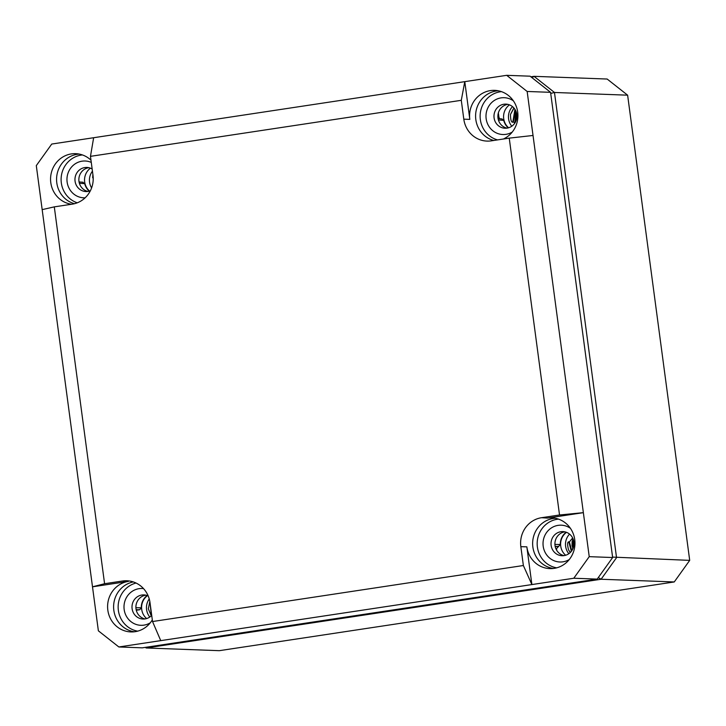 <?xml version="1.0" encoding="UTF-8"?>
<svg xmlns="http://www.w3.org/2000/svg" width="726" height="726" viewBox="0 0 726 726"><rect width="100%" height="100%" fill="white"/><g stroke="black" fill="none" stroke-linecap="round" stroke-linejoin="round"><path stroke-width="1.09" d="M566.516 532.34A14.293 13.603 -87.9 0 0 560.735 546.133A14.293 13.603 -87.9 0 0 565.672 555.254M509.48 104.862A14.293 13.603 -87.9 0 0 503.699 118.647A14.293 13.603 -87.9 0 0 508.627 127.767M147.487 595.647A14.293 13.603 -87.9 0 0 141.715 609.441A14.293 13.603 -87.9 0 0 146.643 618.561M90.451 168.169A14.293 13.603 -87.9 0 0 84.679 181.954A14.293 13.603 -87.9 0 0 89.607 191.074M569.556 534.118A14.293 13.603 -87.9 0 0 565.618 546.315A14.293 13.603 -87.9 0 0 568.83 553.702M572.651 537.975L569.375 541.932L568.785 541.787C567.296 542.05 567.233 544.772 568.594 549.954L570.264 552.522M512.52 106.631A14.293 13.603 -87.9 0 0 508.581 118.828A14.293 13.603 -87.9 0 0 511.794 126.224M513.863 107.92L510.478 114.454C510.532 119.808 511.304 122.404 512.801 122.24L513.327 121.923L514.943 122.957M92.447 171.164A14.293 13.603 -87.9 0 0 89.552 182.135A14.293 13.603 -87.9 0 0 91.603 187.907M92.874 174.394L92.683 177.806L93.2 177.924M149.247 598.95A14.293 13.603 -87.9 0 0 146.588 609.613A14.293 13.603 -87.9 0 0 149.81 617.009M149.828 601.464L148.322 608.778L151.235 615.83M516.358 112.321L515.778 121.451M515.324 122.322L516.023 111.396M516.649 113.383L516.213 120.398M515.278 109.88L513.327 121.923M514.017 108.101L510.478 114.454M515.678 110.624L514.825 122.848M92.828 177.843L93.109 176.391M570.337 552.459L568.594 549.954M573.349 547.576L573.44 539.953M571.743 550.798L569.375 541.932M572.596 549.382L572.714 538.102M573.095 538.964L572.995 548.529M150.055 602.916L151.38 615.693M598.278 577.597L601.101 579.248L146.162 647.982L145.627 647.329M530.878 76.802L534 76.33L607.154 79.034L627.627 95.179L554.473 92.474L616.546 557.677L601.101 579.248L674.254 581.953L689.7 560.372L612.581 557.096M627.627 95.179L689.7 560.372M532.049 77.727L534 76.33L554.473 92.474L550.716 93.418M145.372 647.365L146.162 647.982L219.316 650.678L674.254 581.953M597.199 579.103L142.26 647.837L118.846 646.966L573.785 578.241L597.199 579.103L612.644 557.532L550.571 92.329L527.158 91.467L506.684 75.322L464.785 81.648L469.813 119.373A25.41 24.176 92.1 0 1 495.35 90.396A25.41 24.176 92.1 0 1 517.702 112.131A25.41 24.176 92.1 0 1 503.39 139.02M506.684 75.322L530.098 76.185L550.571 92.329M556.715 550.326L556.497 548.693L555.88 548.684M554.927 544.409L560.309 544.491L556.497 548.693M560.309 544.491A14.611 13.903 92.1 0 1 566.162 532.212M136.279 610.257L139.719 609.74L141.28 607.798A14.611 13.903 92.1 0 1 147.142 595.52M89.244 191.183A14.611 13.903 92.1 0 1 84.688 183.66L82.682 182.262M83.018 182.235L79.061 181.963M501.711 118.955L503.717 120.353A14.611 13.903 92.1 0 0 508.273 127.876M498.354 112.929L498.962 117.44L499.769 118.774M118.846 646.966L98.373 630.821L92.501 586.817L128.411 581.39A25.41 24.176 92.1 0 0 107.829 610.158A25.41 24.176 92.1 0 0 131.488 631.938A25.41 24.176 92.1 0 0 152.315 619.859M612.644 557.532L589.231 556.66L583.359 512.656L547.44 518.083A25.41 24.176 92.1 0 1 552.386 517.874A25.41 24.176 92.1 0 1 574.738 539.618A25.41 24.176 92.1 0 1 550.517 568.63A25.41 24.176 92.1 0 1 526.849 546.85L531.886 584.566L523.364 565.518L520.841 546.66L526.849 546.85M589.231 556.66L573.785 578.241M533.029 135.472L509.244 138.131L559.528 514.988L583.359 512.656L527.158 91.467M71.565 204.251A25.41 24.176 92.1 0 1 50.793 182.671A25.41 24.176 92.1 0 1 76.321 153.703A25.41 24.176 92.1 0 1 90.977 160.174M104.58 583.722L54.296 206.865L72.255 204.151A25.573 24.339 -87.9 0 0 92.982 175.202L90.469 156.344L93.645 137.722L51.746 144.047L36.3 165.628L92.501 586.817L104.58 583.722L122.54 581.009L128.411 581.39M134.419 631.774A25.238 24.022 92.1 0 1 113.837 610.348A25.238 24.022 92.1 0 1 133.33 581.934M523.364 565.518L152.533 621.538L150.019 602.68A25.573 24.339 -87.9 0 0 127.522 580.8A25.573 24.339 -87.9 0 0 122.54 581.009M137.677 631.148A24.575 23.386 92.1 0 1 118.365 610.394A24.575 23.386 92.1 0 1 136.043 583.032M77.265 202.817A24.575 23.386 92.1 0 1 61.329 182.916A24.575 23.386 92.1 0 1 82.437 154.947M85.123 197.826A18.422 17.524 92.1 0 1 67.128 182.044A18.422 17.524 92.1 0 1 73.789 164.866A18.422 17.524 92.1 0 1 91.276 162.406M497.555 139.9A24.575 23.386 92.1 0 1 480.349 119.609A24.575 23.386 92.1 0 1 501.466 91.639M512.257 132.041A18.422 17.524 92.1 0 1 486.157 118.737A18.422 17.524 92.1 0 1 494.27 100.497A18.422 17.524 92.1 0 1 513.409 100.869M556.706 567.841A24.575 23.386 92.1 0 1 537.394 547.086A24.575 23.386 92.1 0 1 558.503 519.117M569.293 559.519A18.422 17.524 92.1 0 1 543.193 546.215A18.422 17.524 92.1 0 1 551.315 527.974A18.422 17.524 92.1 0 1 570.445 528.346M150.264 622.826A18.422 17.524 92.1 0 1 124.164 609.522A18.422 17.524 92.1 0 1 143.512 588.586M74.479 203.707A25.238 24.022 92.1 0 1 56.8 182.87A25.238 24.022 92.1 0 1 79.234 154.084M93.645 137.722L464.785 81.648L461.291 100.315L463.805 119.173A25.573 24.339 -87.9 0 0 487.618 141.107A25.573 24.339 -87.9 0 0 491.284 140.844L509.244 138.131M90.469 156.344L461.291 100.315M559.528 514.988L541.569 517.702A25.573 24.339 -87.9 0 0 520.841 546.66M152.533 621.538L160.745 640.641M553.448 568.476A25.238 24.022 92.1 0 1 532.866 547.041A25.238 24.022 92.1 0 1 555.299 518.255M54.296 206.865L42.172 209.632M493.771 140.472A25.238 24.022 92.1 0 1 475.82 119.563A25.238 24.022 92.1 0 1 498.263 90.777M90.333 190.829A12.07 11.48 92.1 0 1 85.995 191.546A12.07 11.48 92.1 0 1 75.068 181.21A12.07 11.48 92.1 0 1 86.884 167.434A12.07 11.48 92.1 0 1 92.157 169.004M87.946 191.446A12.07 11.48 92.1 0 1 78.971 181.355A12.07 11.48 92.1 0 1 88.826 167.679M564.011 555.617A12.07 11.48 92.1 0 1 555.027 545.525A12.07 11.48 92.1 0 1 564.892 531.849M144.991 618.924A12.07 11.48 92.1 0 1 136.007 608.833A12.07 11.48 92.1 0 1 145.862 595.157M506.975 128.139A12.07 11.48 92.1 0 1 497.991 118.048A12.07 11.48 92.1 0 1 507.855 104.372M494.088 117.902A12.07 11.48 92.1 0 1 505.913 104.127A12.07 11.48 92.1 0 1 516.839 114.463A12.07 11.48 92.1 0 1 505.015 128.239A12.07 11.48 92.1 0 1 494.088 117.902M551.125 545.38A12.07 11.48 92.1 0 1 562.949 531.604A12.07 11.48 92.1 0 1 573.876 541.941A12.07 11.48 92.1 0 1 562.06 555.726A12.07 11.48 92.1 0 1 551.125 545.38M151.707 615.349A12.07 11.48 92.1 0 1 143.031 619.033A12.07 11.48 92.1 0 1 132.105 608.687A12.07 11.48 92.1 0 1 143.92 594.912A12.07 11.48 92.1 0 1 148.204 595.955M555.172 546.388L558.748 546.433M136.152 609.695L139.719 609.74M516.395 112.448L515.85 121.287M514.943 109.336L512.801 122.24M573.032 548.439L573.15 539.1M571.362 551.306L568.785 541.787M150.591 606.954L151.326 612.454M541.569 517.702L547.44 518.083M463.805 119.173L469.813 119.373M558.049 546.542L555.199 546.496M135.907 607.716L141.28 607.798M79.388 183.297L84.688 183.66M498.408 119.99L503.717 120.353M498.962 117.44L497.918 117.367M516.377 112.376L515.07 115.951L515.805 121.396M573.113 539.019L572.124 541.442L572.024 545.725L573.014 548.475M498.09 118.656L502.093 118.937"/></g></svg>
